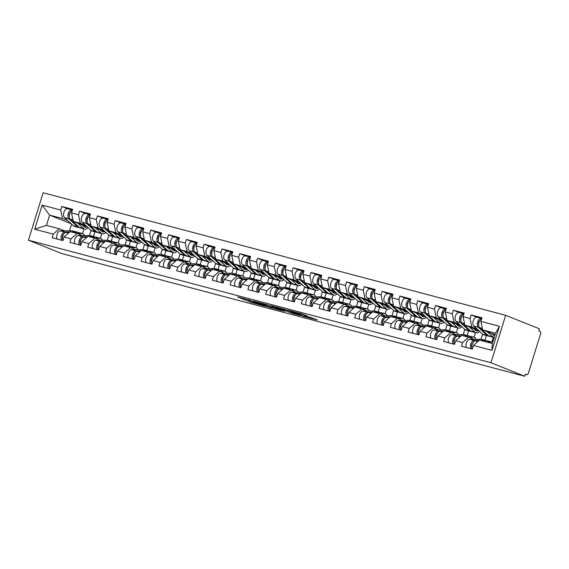 <?xml version="1.0" encoding="UTF-8"?>
<svg xmlns="http://www.w3.org/2000/svg" width="569" height="569" viewBox="0 0 569 569"><rect width="100%" height="100%" fill="white"/><g stroke="black" fill="none" stroke-linecap="round" stroke-linejoin="round"><path stroke-width="0.85" d="M251.149 300.517L237.579 296.947L251.47 302.509L265.673 306.342L248.248 300.155L251.149 300.517M307.032 315.98L301.591 313.803L287.786 310.19L303.81 316.478L317.374 319.97L310.774 317.481L304.529 315.866L307.751 317.26L301.115 315.34L291.328 311.35L307.075 315.845M524.71 376.244L62.192 253.696L28.45 240.203L490.969 362.752L524.71 376.244L525.351 374.167L526.61 374.672A2.176 1.266 104.8 0 0 526.695 374.701A2.176 1.266 104.8 0 0 528.43 373.065L540.55 333.925A2.176 1.266 104.8 0 0 540.009 331.378L538.758 330.874L539.398 328.797L505.656 315.304L490.969 362.752M268.653 305.183L252.956 300.965L268.988 307.253L282.786 310.866L268.653 305.183M270.958 305.688L286.065 309.799L300.204 315.482L292.068 313.263L284.543 310.404L280.197 309.294L284.742 311.35L270.958 305.688M481.033 339.266L482.619 334.152M463.237 334.544L464.816 329.437M445.442 329.828L447.021 324.721M427.639 325.112L429.225 320.006M409.844 320.397L411.423 315.29M392.048 315.681L393.627 310.574M374.246 310.966L375.832 305.859M356.45 306.25L358.029 301.143M338.647 301.534L340.234 296.428M320.852 296.819L322.438 291.712M303.057 292.103L304.635 286.996M285.254 287.388L286.84 282.281M267.458 282.672L269.037 277.565M249.663 277.957L251.242 272.85M231.86 273.241L233.446 268.134M214.065 268.525L215.644 263.419M196.269 263.81L197.848 258.696M178.467 259.094L180.053 253.98M160.671 254.379L162.25 249.265M142.869 249.663L144.455 244.549M125.073 244.947L126.652 239.834M107.278 240.232L108.857 235.118M505.656 315.304L43.137 192.756L28.45 240.203M476.872 317.21L471.153 314.92L470.037 318.519L471.829 327.004L477.185 329.145M471.153 314.92L481.993 317.794L480.876 321.385L499.418 326.3L491.965 350.369L473.429 345.454L472.313 349.053L461.473 346.18L462.59 342.581L455.627 340.739L454.517 344.337L443.678 341.464L444.787 337.865L437.831 336.023L436.715 339.622L425.875 336.748L426.992 333.149L420.029 331.307L418.919 334.906L408.08 332.033L409.196 328.434L402.233 326.592L401.124 330.191L390.284 327.317L391.394 323.718L384.438 321.876L383.321 325.475L372.482 322.602L373.598 319.003L366.635 317.161L365.526 320.76L354.686 317.886L355.796 314.287L348.84 312.445L347.723 316.044L336.891 313.17L338 309.572L331.044 307.729L329.928 311.328L319.088 308.455L320.205 304.856L313.242 303.014L312.132 306.606L301.293 303.739L302.402 300.14L295.446 298.298L294.329 301.89L283.497 299.024L284.607 295.425L277.651 293.583L276.534 297.174L265.695 294.308L266.811 290.709L259.848 288.867L258.739 292.459L247.899 289.593L249.009 285.994L242.053 284.151L240.936 287.743L230.096 284.877L231.213 281.278L224.25 279.436L223.14 283.028L212.301 280.161L213.418 276.562L206.455 274.72L205.345 278.312L194.506 275.446L195.615 271.847L188.659 270.005L187.542 273.597L176.703 270.73L177.82 267.131L170.856 265.289L169.747 268.881L158.907 266.015L160.017 262.416L153.061 260.574L151.944 264.165L141.112 261.292L142.222 257.7L135.266 255.858L134.149 259.45L123.309 256.576L124.426 252.985L117.463 251.142L116.353 254.734L105.514 251.861L106.623 248.269L99.667 246.427L98.551 250.019L87.711 247.145L88.828 243.553L81.865 241.711L80.755 245.303L69.916 242.43L71.033 238.838L64.069 236.989L62.96 240.587L52.12 237.714L53.23 234.122L34.695 229.207L42.142 205.139L60.684 210.053L62.476 218.539L67.825 220.68M67.519 208.745L61.793 206.455L60.684 210.053M61.793 206.455L72.633 209.328L71.523 212.927L78.479 214.769L80.272 223.254L85.627 225.395M85.314 213.46L79.596 211.17L78.479 214.769M79.596 211.17L90.428 214.044L89.319 217.643L96.275 219.485L98.067 227.97L103.423 230.111M103.117 218.176L97.391 215.886L96.275 219.485M97.391 215.886L108.231 218.759L107.114 222.358L114.077 224.2L115.87 232.685L121.218 234.826M120.913 222.892L115.187 220.601L114.077 224.2M115.187 220.601L126.026 223.475L124.917 227.074L131.873 228.916L133.665 237.401L139.021 239.549M138.708 227.607L132.99 225.317L131.873 228.916M132.99 225.317L143.829 228.19L142.712 231.789L149.675 233.631L151.461 242.117L156.816 244.265M156.511 232.323L150.785 230.032L149.675 233.631M150.785 230.032L161.624 232.906L160.508 236.505L167.471 238.347L169.263 246.839L174.619 248.98M174.306 237.038L168.58 234.748L167.471 238.347M168.58 234.748L179.42 237.622L178.31 241.22L185.266 243.063L187.059 251.555L192.414 253.696M192.102 241.754L186.383 239.464L185.266 243.063M186.383 239.464L197.223 242.337L196.106 245.936L203.069 247.778L204.861 256.27L210.21 258.411M209.904 246.469L204.179 244.186L203.069 247.778M204.179 244.186L215.018 247.053L213.908 250.652L220.864 252.494L222.657 260.986L228.013 263.127M227.7 251.185L221.981 248.902L220.864 252.494M221.981 248.902L232.813 251.768L231.704 255.367L238.66 257.209L240.452 265.702L245.808 267.843M245.502 255.901L239.777 253.618L238.66 257.209M239.777 253.618L250.616 256.484L249.499 260.083L256.463 261.925L258.255 270.417L263.603 272.558M263.298 260.616L257.572 258.333L256.463 261.925M257.572 258.333L268.412 261.199L267.302 264.798L274.258 266.641L276.05 275.133L281.406 277.274M281.093 265.332L275.375 263.049L274.258 266.641M275.375 263.049L286.214 265.915L285.097 269.514L292.053 271.356L293.846 279.848L299.202 281.989M298.896 270.047L293.17 267.764L292.053 271.356M293.17 267.764L304.01 270.631L302.893 274.23L309.856 276.072L311.648 284.564L316.997 286.705M316.691 274.763L310.966 272.48L309.856 276.072M310.966 272.48L321.805 275.346L320.696 278.945L327.652 280.787L329.444 289.28L334.8 291.42M334.487 279.479L328.768 277.195L327.652 280.787M328.768 277.195L339.608 280.062L338.491 283.661L345.454 285.503L347.239 293.995L352.595 296.136M352.289 284.201L346.564 281.911L345.454 285.503M346.564 281.911L357.403 284.777L356.286 288.376L363.25 290.218L365.042 298.711L370.398 300.852M370.085 288.917L364.359 286.627L363.25 290.218M364.359 286.627L375.199 289.5L374.089 293.092L381.045 294.934L382.837 303.426L388.193 305.567M387.88 293.632L382.162 291.342L381.045 294.934M382.162 291.342L393.001 294.216L391.885 297.807L398.848 299.65L400.64 308.142L405.989 310.283M405.683 298.348L399.957 296.058L398.848 299.65M399.957 296.058L410.797 298.931L409.687 302.523L416.643 304.365L418.435 312.858L423.791 314.998M423.478 303.064L417.76 300.773L416.643 304.365M417.76 300.773L428.592 303.647L427.483 307.239L434.439 309.081L436.231 317.573L441.587 319.714M441.281 307.779L435.555 305.489L434.439 309.081M435.555 305.489L446.395 308.362L445.278 311.954L452.241 313.796L454.034 322.289L459.382 324.43M459.076 312.495L453.351 310.205L452.241 313.796M453.351 310.205L464.19 313.078L463.081 316.67L470.037 318.519M473.813 339.302L468.664 337.239L462.59 342.581M455.627 340.739L461.701 335.397L468.664 337.239M471.829 327.004L464.873 325.162L478.984 330.802M486.538 341.976L491.267 341.955A7.255 4.218 -75.2 0 1 491.922 342.033L493.366 337.367M484.966 340.191L486.41 335.525M463.081 316.67L464.873 325.162M456.011 334.586L450.861 332.524L444.787 337.865M437.831 336.023L443.905 330.681L450.861 332.524M454.034 322.289L447.07 320.447L461.189 326.087M468.714 337.261L473.465 337.239A7.255 4.218 -75.2 0 1 474.119 337.317L475.57 332.652M467.163 335.475L468.607 330.809M445.278 311.954L447.07 320.447M438.215 329.871L433.066 327.808L426.992 333.149M420.029 331.307L426.103 325.966L433.066 327.808M436.231 317.573L429.275 315.731L443.386 321.371M450.918 332.545L455.669 332.524A7.255 4.218 -75.2 0 1 456.324 332.602L457.775 327.936M449.368 330.76L450.812 326.094M427.483 307.239L429.275 315.731M420.42 325.155L415.263 323.092L409.196 328.434M402.233 326.592L408.307 321.25L415.263 323.092M418.435 312.858L411.472 311.015L425.591 316.656M433.116 327.829L437.874 327.808A7.255 4.218 -75.2 0 1 438.528 327.886L439.972 323.22M431.565 326.044L433.016 321.378M409.687 302.523L411.472 311.015M402.617 320.439L397.468 318.377L391.394 323.718M384.438 321.876L390.512 316.535L397.468 318.377M400.64 308.142L393.677 306.3L407.795 311.94M415.32 323.114L420.071 323.092A7.255 4.218 -75.2 0 1 420.726 323.171L422.177 318.505M413.77 321.329L415.214 316.663M391.885 297.807L393.677 306.3M384.822 315.724L379.672 313.661L373.598 319.003M366.635 317.161L372.709 311.819L379.672 313.661M382.837 303.426L375.881 301.584L389.993 307.224M397.525 318.398L402.276 318.377A7.255 4.218 -75.2 0 1 402.93 318.455L404.374 313.789M395.974 316.613L397.418 311.947M374.089 293.092L375.881 301.584M367.026 311.008L361.87 308.946L355.796 314.287M348.84 312.445L354.914 307.104L361.87 308.946M365.042 298.711L358.079 296.869L372.197 302.509M379.722 313.683L384.473 313.661A7.255 4.218 -75.2 0 1 385.135 313.739L386.579 309.074M378.172 311.897L379.623 307.232M356.286 288.376L358.079 296.869M349.224 306.293L344.074 304.23L338 309.572M331.044 307.729L337.111 302.388L344.074 304.23M347.239 293.995L340.283 292.153L354.395 297.793M361.927 308.967L366.678 308.946A7.255 4.218 -75.2 0 1 367.332 309.024L368.783 304.358M360.376 307.182L361.82 302.516M338.491 283.661L340.283 292.153M331.428 301.57L326.279 299.514L320.205 304.856M313.242 303.014L319.316 297.672L326.279 299.514M329.444 289.28L322.488 287.437L336.599 293.078M344.131 304.251L348.882 304.23A7.255 4.218 -75.2 0 1 349.537 304.308L350.981 299.643M342.581 302.466L344.025 297.8M320.696 278.945L322.488 287.437M313.626 296.854L308.476 294.799L302.402 300.14M295.446 298.298L301.52 292.957L308.476 294.799M311.648 284.564L304.685 282.715L318.804 288.362M326.329 299.536L331.08 299.507A7.255 4.218 -75.2 0 1 331.734 299.593L333.185 294.927M324.778 297.751L326.222 293.085M302.893 274.23L304.685 282.715M295.83 292.139L290.681 290.083L284.607 295.425M277.651 293.583L283.718 288.241L290.681 290.083M293.846 279.848L286.89 277.999L301.001 283.647M308.533 294.82L313.284 294.792A7.255 4.218 -75.2 0 1 313.939 294.877L315.39 290.211M306.983 293.035L308.426 288.369M285.097 269.514L286.89 277.999M278.035 287.423L272.885 285.368L266.811 290.709M259.848 288.867L265.922 283.526L272.885 285.368M276.05 275.133L269.087 273.284L283.206 278.931M290.731 290.105L295.489 290.076A7.255 4.218 -75.2 0 1 296.143 290.162L297.587 285.496M289.187 288.319L290.631 283.654M267.302 264.798L269.087 273.284M260.232 282.708L255.083 280.652L249.009 285.994M242.053 284.151L248.127 278.803L255.083 280.652M258.255 270.417L251.292 268.568L265.41 274.215M272.935 285.389L277.686 285.361A7.255 4.218 -75.2 0 1 278.341 285.446L279.792 280.78M271.385 283.604L272.828 278.938M249.499 260.083L251.292 268.568M242.437 277.992L237.287 275.937L231.213 281.278M224.25 279.436L230.324 274.087L237.287 275.937M240.452 265.702L233.496 263.852L247.607 269.5M255.14 280.673L259.891 280.645A7.255 4.218 -75.2 0 1 260.545 280.73L261.989 276.065M253.589 278.888L255.033 274.222M231.704 255.367L233.496 263.852M224.641 273.276L219.485 271.221L213.418 276.562M206.455 274.72L212.529 269.372L219.485 271.221M222.657 260.986L215.694 259.137L229.812 264.784M237.337 275.958L242.088 275.929A7.255 4.218 -75.2 0 1 242.75 276.015L244.193 271.349M235.786 274.173L237.237 269.5M213.908 250.652L215.694 259.137M206.839 268.561L201.689 266.505L195.615 271.847M188.659 270.005L194.733 264.656L201.689 266.505M204.861 256.27L197.898 254.421L212.017 260.069M224.954 271.299L226.398 266.633M217.991 269.457L219.435 264.784M196.106 245.936L197.898 254.421M189.043 263.845L183.894 261.79L177.82 267.131M170.856 265.289L176.931 259.941L183.894 261.79M187.059 251.555L180.103 249.706L194.214 255.353M201.746 266.527L206.497 266.498A7.255 4.218 -75.2 0 1 207.152 266.584L208.595 261.918M200.196 264.741L201.639 260.069M178.31 241.22L180.103 249.706M171.248 259.13L166.091 257.074L160.017 262.416M153.061 260.574L159.135 255.225L166.091 257.074M169.263 246.839L162.3 244.99L176.418 250.637M189.356 261.868L190.8 257.202M182.393 260.026L183.844 255.353M160.508 236.505L162.3 244.99M153.445 254.414L148.296 252.359L142.222 257.7M135.266 255.858L141.332 250.509L148.296 252.359M151.461 242.117L144.505 240.274L158.616 245.922M166.148 257.096L170.899 257.067A7.255 4.218 -75.2 0 1 171.554 257.152L173.004 252.487M164.597 255.31L166.041 250.637M142.712 231.789L144.505 240.274M135.65 249.699L130.5 247.643L124.426 252.985M117.463 251.142L123.537 245.794L130.5 247.643M133.665 237.401L126.709 235.559L140.82 241.206M148.353 252.38L153.104 252.352A7.255 4.218 -75.2 0 1 153.758 252.437L155.202 247.771M146.802 250.595L148.246 245.922M124.917 227.074L126.709 235.559M117.847 244.983L112.698 242.927L106.623 248.269M99.667 246.427L105.742 241.078L112.698 242.927M115.87 232.685L108.907 230.843L123.025 236.491M130.55 247.664L135.301 247.636A7.255 4.218 -75.2 0 1 135.955 247.721L137.406 243.055M128.999 245.879L130.443 241.206M107.114 222.358L108.907 230.843M100.052 240.267L94.902 238.212L88.828 243.553M81.865 241.711L87.939 236.363L94.902 238.212M98.067 227.97L91.111 226.128L105.222 231.775M112.754 242.949L117.506 242.92A7.255 4.218 -75.2 0 1 118.16 243.006L119.611 238.34M111.204 241.164L112.648 236.491M89.319 217.643L91.111 226.128M82.256 235.552L77.1 233.489L71.033 238.838M64.069 236.989L70.143 231.647L77.1 233.489M80.272 223.254L73.309 221.412L87.427 227.059M94.952 238.233L99.71 238.205A7.255 4.218 -75.2 0 1 100.364 238.29L101.808 233.624M93.408 236.448L94.852 231.775M71.523 212.927L73.309 221.412M89.475 235.516L91.061 230.402M64.453 230.836L59.304 228.774L53.23 234.122M62.476 218.539L49.638 215.139L46.473 225.374L59.304 228.774M71.146 223.745L49.638 215.139L42.142 205.139M77.156 233.518L81.908 233.489A7.255 4.218 -75.2 0 1 82.562 233.575L84.013 228.902M71.594 224.15L69.532 230.808M46.473 225.374L34.695 229.207M473.429 345.454L479.496 340.113L492.334 343.512L495.499 333.278L482.668 329.878L495.023 334.821M492.334 343.512L491.965 350.369M480.876 321.385L482.668 329.878M499.418 326.3L495.499 333.278M255.858 301.833L267.814 306.719L272.643 307.936L255.901 301.698M280.581 308.668L273.952 306.748L283.462 309.97L280.581 308.668L280.709 308.27M86.908 226.853A5.363 3.115 -75.2 0 1 85.073 227.237A5.363 3.115 -75.2 0 1 84.859 227.166A5.363 3.115 -75.2 0 1 84.248 226.775L82.356 225.025M77.804 223.212L83.472 228.432A7.255 4.218 104.8 0 0 84.304 228.966A7.255 4.218 104.8 0 0 84.589 229.058A7.255 4.218 104.8 0 0 88.103 227.678M72.306 210.395A4.787 2.781 104.8 0 0 69.475 214.463A4.787 2.781 104.8 0 0 70.264 219.15L79.084 227.273A7.255 4.218 104.8 0 0 79.909 227.799A7.255 4.218 104.8 0 0 80.193 227.892L84.589 229.058M72.405 210.061L72.27 210.004A4.787 2.781 104.8 0 0 72.085 209.947A4.787 2.781 104.8 0 0 68.38 213.183A4.787 2.781 104.8 0 0 68.899 218.788L77.711 226.91A7.255 4.218 104.8 0 0 78.543 227.436A7.255 4.218 104.8 0 0 78.828 227.529A7.255 4.218 104.8 0 0 79.539 227.614M67.882 208.844A4.787 2.781 104.8 0 0 67.69 208.78A4.787 2.781 104.8 0 0 63.991 212.017A4.787 2.781 104.8 0 0 64.503 217.621L73.323 225.744A7.255 4.218 104.8 0 0 74.148 226.27A7.255 4.218 104.8 0 0 74.432 226.37L78.828 227.529M69.283 216.54A2.902 1.686 -75.2 0 1 70.464 212.081M71.424 231.988L76.146 231.96A7.255 4.218 -75.2 0 1 76.801 232.045A7.255 4.218 -75.2 0 1 77.085 232.138A7.255 4.218 -75.2 0 1 77.462 232.33M82.477 235.552A5.363 3.115 104.8 0 0 82.292 235.466A5.363 3.115 104.8 0 0 82.078 235.395A5.363 3.115 104.8 0 0 81.716 235.338M72.789 232.351L77.519 232.323A7.255 4.218 -75.2 0 1 78.173 232.408L82.562 233.575A7.255 4.218 -75.2 0 1 82.846 233.667A7.255 4.218 -75.2 0 1 84.603 235.538M62.889 240.573A4.787 2.781 -75.2 0 1 62.995 235.417A4.787 2.781 -75.2 0 1 66.168 232.387L69.326 232.365M61.523 240.21A4.787 2.781 -75.2 0 1 61.63 235.054A4.787 2.781 -75.2 0 1 64.802 232.024L69.745 231.996M57.128 239.044A4.787 2.781 -75.2 0 1 57.234 233.887A4.787 2.781 -75.2 0 1 60.406 230.858L71.758 230.801A7.255 4.218 -75.2 0 1 72.412 230.879L76.801 232.045M63.614 234.208A2.902 1.686 104.8 0 0 62.426 238.674M104.703 231.569A5.363 3.115 -75.2 0 1 102.868 231.953A5.363 3.115 -75.2 0 1 102.655 231.882A5.363 3.115 -75.2 0 1 102.043 231.491L100.151 229.748M95.599 227.927L101.275 233.148A7.255 4.218 104.8 0 0 102.1 233.681A7.255 4.218 104.8 0 0 102.384 233.774A7.255 4.218 104.8 0 0 105.898 232.394M90.101 215.11A4.787 2.781 104.8 0 0 87.277 219.179A4.787 2.781 104.8 0 0 88.067 223.866L96.879 231.988A7.255 4.218 104.8 0 0 97.712 232.515A7.255 4.218 104.8 0 0 97.989 232.607L102.384 233.774M90.208 214.776L90.066 214.719A4.787 2.781 104.8 0 0 89.881 214.662A4.787 2.781 104.8 0 0 86.182 217.899A4.787 2.781 104.8 0 0 86.694 223.503L95.514 231.626A7.255 4.218 104.8 0 0 96.339 232.152A7.255 4.218 104.8 0 0 96.623 232.244A7.255 4.218 104.8 0 0 97.335 232.33M85.677 213.56A4.787 2.781 104.8 0 0 85.492 213.496A4.787 2.781 104.8 0 0 81.787 216.732A4.787 2.781 104.8 0 0 82.306 222.337L91.118 230.459A7.255 4.218 104.8 0 0 91.95 230.986A7.255 4.218 104.8 0 0 92.228 231.085L96.623 232.244M87.078 221.256A2.902 1.686 -75.2 0 1 88.259 216.796M122.506 236.284A5.363 3.115 -75.2 0 1 120.664 236.668A5.363 3.115 -75.2 0 1 120.457 236.597A5.363 3.115 -75.2 0 1 119.846 236.206L117.947 234.464M113.402 232.643L119.07 237.863A7.255 4.218 104.8 0 0 119.903 238.397A7.255 4.218 104.8 0 0 120.18 238.489A7.255 4.218 104.8 0 0 123.693 237.109M107.897 219.833A4.787 2.781 104.8 0 0 105.073 223.894A4.787 2.781 104.8 0 0 105.862 228.582L114.675 236.704A7.255 4.218 104.8 0 0 115.507 237.23A7.255 4.218 104.8 0 0 115.792 237.323L120.18 238.489M108.003 219.492L107.868 219.442A4.787 2.781 104.8 0 0 107.683 219.378A4.787 2.781 104.8 0 0 103.978 222.614A4.787 2.781 104.8 0 0 104.497 228.219L113.309 236.341A7.255 4.218 104.8 0 0 114.134 236.868A7.255 4.218 104.8 0 0 114.419 236.96A7.255 4.218 104.8 0 0 115.13 237.045M103.473 218.276A4.787 2.781 104.8 0 0 103.288 218.212A4.787 2.781 104.8 0 0 99.582 221.448A4.787 2.781 104.8 0 0 100.101 227.052L108.914 235.175A7.255 4.218 104.8 0 0 109.746 235.708A7.255 4.218 104.8 0 0 110.03 235.801L114.419 236.96M104.874 225.971A2.902 1.686 -75.2 0 1 106.062 221.512M140.301 241A5.363 3.115 -75.2 0 1 138.466 241.384A5.363 3.115 -75.2 0 1 138.253 241.313A5.363 3.115 -75.2 0 1 137.641 240.922L135.749 239.179M131.197 237.358L136.866 242.579A7.255 4.218 104.8 0 0 137.698 243.112A7.255 4.218 104.8 0 0 137.983 243.205A7.255 4.218 104.8 0 0 141.496 241.825M125.699 224.549A4.787 2.781 104.8 0 0 122.876 228.61A4.787 2.781 104.8 0 0 123.658 233.297L132.477 241.42A7.255 4.218 104.8 0 0 133.302 241.946A7.255 4.218 104.8 0 0 133.587 242.038L137.983 243.205M125.799 224.207L125.664 224.158A4.787 2.781 104.8 0 0 125.479 224.094A4.787 2.781 104.8 0 0 121.773 227.33A4.787 2.781 104.8 0 0 122.292 232.934L131.105 241.057A7.255 4.218 104.8 0 0 131.937 241.583A7.255 4.218 104.8 0 0 132.221 241.676A7.255 4.218 104.8 0 0 132.933 241.761M121.275 222.991A4.787 2.781 104.8 0 0 121.083 222.927A4.787 2.781 104.8 0 0 117.385 226.163A4.787 2.781 104.8 0 0 117.897 231.768L126.716 239.89A7.255 4.218 104.8 0 0 127.541 240.424A7.255 4.218 104.8 0 0 127.826 240.516L132.221 241.676M122.676 230.687A2.902 1.686 -75.2 0 1 123.857 226.227M158.097 245.716A5.363 3.115 -75.2 0 1 156.262 246.1A5.363 3.115 -75.2 0 1 156.055 246.028A5.363 3.115 -75.2 0 1 155.437 245.637L153.545 243.895M149 242.074L154.668 247.295A7.255 4.218 104.8 0 0 155.493 247.828A7.255 4.218 104.8 0 0 155.778 247.92A7.255 4.218 104.8 0 0 159.292 246.541M143.495 229.264A4.787 2.781 104.8 0 0 140.671 233.326A4.787 2.781 104.8 0 0 141.461 238.013L150.273 246.135A7.255 4.218 104.8 0 0 151.105 246.662A7.255 4.218 104.8 0 0 151.39 246.754L155.778 247.92M143.601 228.923L143.466 228.873A4.787 2.781 104.8 0 0 143.274 228.809A4.787 2.781 104.8 0 0 139.576 232.045A4.787 2.781 104.8 0 0 140.088 237.65L148.907 245.772A7.255 4.218 104.8 0 0 149.732 246.299A7.255 4.218 104.8 0 0 150.017 246.391A7.255 4.218 104.8 0 0 150.728 246.477M139.071 227.707A4.787 2.781 104.8 0 0 138.886 227.643A4.787 2.781 104.8 0 0 135.18 230.879A4.787 2.781 104.8 0 0 135.699 236.484L144.512 244.606A7.255 4.218 104.8 0 0 145.344 245.139A7.255 4.218 104.8 0 0 145.621 245.232L150.017 246.391M140.472 235.402A2.902 1.686 -75.2 0 1 141.653 230.943M175.899 250.431A5.363 3.115 -75.2 0 1 174.057 250.815A5.363 3.115 -75.2 0 1 173.851 250.744A5.363 3.115 -75.2 0 1 173.239 250.353L171.34 248.61M166.795 246.79L172.464 252.01A7.255 4.218 104.8 0 0 173.296 252.544A7.255 4.218 104.8 0 0 173.573 252.636A7.255 4.218 104.8 0 0 177.087 251.256M161.29 233.98A4.787 2.781 104.8 0 0 158.467 238.041A4.787 2.781 104.8 0 0 159.256 242.728L168.075 250.851A7.255 4.218 104.8 0 0 168.901 251.377A7.255 4.218 104.8 0 0 169.185 251.47L173.573 252.636M161.397 233.639L161.262 233.589A4.787 2.781 104.8 0 0 161.077 233.525A4.787 2.781 104.8 0 0 157.371 236.761A4.787 2.781 104.8 0 0 157.89 242.366L166.703 250.488A7.255 4.218 104.8 0 0 167.535 251.014A7.255 4.218 104.8 0 0 167.812 251.107A7.255 4.218 104.8 0 0 168.524 251.192M156.866 232.422A4.787 2.781 104.8 0 0 156.681 232.358A4.787 2.781 104.8 0 0 152.976 235.594A4.787 2.781 104.8 0 0 153.495 241.199L162.307 249.322A7.255 4.218 104.8 0 0 163.139 249.855A7.255 4.218 104.8 0 0 163.424 249.947L167.812 251.107M158.274 240.125A2.902 1.686 -75.2 0 1 159.455 235.658M89.219 236.704L93.942 236.676A7.255 4.218 -75.2 0 1 94.603 236.761A7.255 4.218 -75.2 0 1 94.881 236.853A7.255 4.218 -75.2 0 1 95.258 237.045M100.272 240.267A5.363 3.115 104.8 0 0 100.087 240.182A5.363 3.115 104.8 0 0 99.881 240.111A5.363 3.115 104.8 0 0 99.511 240.054M90.592 237.067L95.315 237.045A7.255 4.218 -75.2 0 1 95.969 237.124L100.364 238.29A7.255 4.218 -75.2 0 1 100.642 238.383A7.255 4.218 -75.2 0 1 102.399 240.253M80.691 245.289A4.787 2.781 -75.2 0 1 80.798 240.132A4.787 2.781 -75.2 0 1 83.97 237.102L87.121 237.081M79.319 244.926A4.787 2.781 -75.2 0 1 79.425 239.769A4.787 2.781 -75.2 0 1 82.597 236.74L87.548 236.711M74.93 243.76A4.787 2.781 -75.2 0 1 75.037 238.603A4.787 2.781 -75.2 0 1 78.209 235.573L89.553 235.516A7.255 4.218 -75.2 0 1 90.208 235.594L94.603 236.761M81.41 238.923A2.902 1.686 104.8 0 0 80.229 243.39M107.022 241.42L111.744 241.398A7.255 4.218 -75.2 0 1 112.399 241.476A7.255 4.218 -75.2 0 1 112.683 241.569A7.255 4.218 -75.2 0 1 113.053 241.761M118.075 244.983A5.363 3.115 104.8 0 0 117.89 244.898A5.363 3.115 104.8 0 0 117.676 244.826A5.363 3.115 104.8 0 0 117.314 244.77M108.387 241.782L113.11 241.761A7.255 4.218 -75.2 0 1 113.764 241.839L118.16 243.006A7.255 4.218 -75.2 0 1 118.444 243.098A7.255 4.218 -75.2 0 1 120.194 244.969M98.487 250.004A4.787 2.781 -75.2 0 1 98.593 244.848A4.787 2.781 -75.2 0 1 101.766 241.818L104.924 241.797M97.121 249.642A4.787 2.781 -75.2 0 1 97.228 244.485A4.787 2.781 -75.2 0 1 100.4 241.455L105.343 241.427M92.726 248.475A4.787 2.781 -75.2 0 1 92.832 243.319A4.787 2.781 -75.2 0 1 96.005 240.289L107.349 240.232A7.255 4.218 -75.2 0 1 108.003 240.317L112.399 241.476M99.212 243.639A2.902 1.686 104.8 0 0 98.024 248.105M124.817 246.135L129.54 246.114A7.255 4.218 -75.2 0 1 130.194 246.192A7.255 4.218 -75.2 0 1 130.479 246.285A7.255 4.218 -75.2 0 1 130.856 246.477M135.87 249.699A5.363 3.115 104.8 0 0 135.685 249.613A5.363 3.115 104.8 0 0 135.472 249.542A5.363 3.115 104.8 0 0 135.109 249.485M126.183 246.498L130.913 246.477A7.255 4.218 -75.2 0 1 131.567 246.555L135.955 247.721A7.255 4.218 -75.2 0 1 136.24 247.814A7.255 4.218 -75.2 0 1 137.997 249.691M116.282 254.72A4.787 2.781 -75.2 0 1 116.396 249.563A4.787 2.781 -75.2 0 1 119.561 246.533L122.719 246.512M114.917 254.357A4.787 2.781 -75.2 0 1 115.023 249.201A4.787 2.781 -75.2 0 1 118.196 246.171L123.146 246.142M110.521 253.191A4.787 2.781 -75.2 0 1 110.628 248.034A4.787 2.781 -75.2 0 1 113.8 245.004L125.152 244.947A7.255 4.218 -75.2 0 1 125.806 245.033L130.194 246.192M117.008 248.354A2.902 1.686 104.8 0 0 115.827 252.821M142.613 250.851L147.343 250.829A7.255 4.218 -75.2 0 1 147.997 250.908A7.255 4.218 -75.2 0 1 148.281 251A7.255 4.218 -75.2 0 1 148.651 251.192M153.673 254.414A5.363 3.115 104.8 0 0 153.481 254.329A5.363 3.115 104.8 0 0 153.274 254.258A5.363 3.115 104.8 0 0 152.905 254.201M143.985 251.214L148.708 251.192A7.255 4.218 -75.2 0 1 149.363 251.27L153.758 252.437A7.255 4.218 -75.2 0 1 154.043 252.529A7.255 4.218 -75.2 0 1 155.792 254.407M134.085 259.436A4.787 2.781 -75.2 0 1 134.192 254.279A4.787 2.781 -75.2 0 1 137.364 251.249L140.515 251.228M132.712 259.073A4.787 2.781 -75.2 0 1 132.819 253.916A4.787 2.781 -75.2 0 1 135.991 250.886L140.941 250.858M128.324 257.906A4.787 2.781 -75.2 0 1 128.43 252.75A4.787 2.781 -75.2 0 1 131.603 249.72L142.947 249.663A7.255 4.218 -75.2 0 1 143.601 249.748L147.997 250.908M134.803 253.07A2.902 1.686 104.8 0 0 133.623 257.537M160.415 255.566L165.138 255.545A7.255 4.218 -75.2 0 1 165.792 255.623A7.255 4.218 -75.2 0 1 166.077 255.716A7.255 4.218 -75.2 0 1 166.447 255.908M171.468 259.13A5.363 3.115 104.8 0 0 171.283 259.044A5.363 3.115 104.8 0 0 171.07 258.973A5.363 3.115 104.8 0 0 170.707 258.916M161.781 255.929L166.504 255.908A7.255 4.218 -75.2 0 1 167.165 255.986L171.554 257.152A7.255 4.218 -75.2 0 1 171.838 257.245A7.255 4.218 -75.2 0 1 173.595 259.123M151.88 264.151A4.787 2.781 -75.2 0 1 151.987 258.995A4.787 2.781 -75.2 0 1 155.159 255.965L158.317 255.943M150.515 263.788A4.787 2.781 -75.2 0 1 150.621 258.632A4.787 2.781 -75.2 0 1 153.794 255.602L158.737 255.573M146.119 262.622A4.787 2.781 -75.2 0 1 146.226 257.465A4.787 2.781 -75.2 0 1 149.398 254.435L160.743 254.379A7.255 4.218 -75.2 0 1 161.397 254.464L165.792 255.623M152.606 257.785A2.902 1.686 104.8 0 0 151.418 262.252M193.695 255.147A5.363 3.115 -75.2 0 1 191.86 255.531A5.363 3.115 -75.2 0 1 191.646 255.46A5.363 3.115 -75.2 0 1 191.035 255.068L189.143 253.326M184.591 251.505L190.259 256.726A7.255 4.218 104.8 0 0 191.092 257.259A7.255 4.218 104.8 0 0 191.376 257.352A7.255 4.218 104.8 0 0 194.89 255.972M179.093 238.696A4.787 2.781 104.8 0 0 176.269 242.757A4.787 2.781 104.8 0 0 177.059 247.444L185.871 255.566A7.255 4.218 104.8 0 0 186.696 256.093A7.255 4.218 104.8 0 0 186.981 256.185L191.376 257.352M179.192 238.354L179.057 238.304A4.787 2.781 104.8 0 0 178.872 238.24A4.787 2.781 104.8 0 0 175.167 241.476A4.787 2.781 104.8 0 0 175.686 247.081L184.498 255.204A7.255 4.218 104.8 0 0 185.33 255.73A7.255 4.218 104.8 0 0 185.615 255.822A7.255 4.218 104.8 0 0 186.326 255.908M174.669 237.138A4.787 2.781 104.8 0 0 174.477 237.074A4.787 2.781 104.8 0 0 170.778 240.31A4.787 2.781 104.8 0 0 171.29 245.915L180.11 254.037A7.255 4.218 104.8 0 0 180.935 254.571A7.255 4.218 104.8 0 0 181.219 254.663L185.615 255.822M176.07 244.841A2.902 1.686 -75.2 0 1 177.251 240.374M178.211 260.282L182.934 260.261A7.255 4.218 -75.2 0 1 183.588 260.339A7.255 4.218 -75.2 0 1 183.872 260.431A7.255 4.218 -75.2 0 1 184.249 260.623M189.264 263.845A5.363 3.115 104.8 0 0 189.079 263.76A5.363 3.115 104.8 0 0 188.872 263.689A5.363 3.115 104.8 0 0 188.503 263.632M183.943 261.811L188.695 261.783A7.255 4.218 -75.2 0 1 189.349 261.868A7.255 4.218 -75.2 0 1 189.633 261.96A7.255 4.218 -75.2 0 1 191.39 263.838M169.676 268.867A4.787 2.781 -75.2 0 1 169.79 263.71A4.787 2.781 -75.2 0 1 172.962 260.68L176.113 260.666M179.584 260.645L184.306 260.623A7.255 4.218 -75.2 0 1 184.961 260.702L189.349 261.868M168.31 268.504A4.787 2.781 -75.2 0 1 168.417 263.347A4.787 2.781 -75.2 0 1 171.589 260.317L176.539 260.289M163.915 267.338A4.787 2.781 -75.2 0 1 164.028 262.181A4.787 2.781 -75.2 0 1 167.194 259.151L178.545 259.094A7.255 4.218 -75.2 0 1 179.199 259.18L183.588 260.339M170.401 262.501A2.902 1.686 104.8 0 0 169.221 266.968M211.497 259.862A5.363 3.115 -75.2 0 1 209.655 260.246A5.363 3.115 -75.2 0 1 209.449 260.175A5.363 3.115 -75.2 0 1 208.83 259.784L206.938 258.042M202.393 256.221L208.062 261.441A7.255 4.218 104.8 0 0 208.887 261.975A7.255 4.218 104.8 0 0 209.172 262.067A7.255 4.218 104.8 0 0 212.685 260.687M196.888 243.411A4.787 2.781 104.8 0 0 194.065 247.472A4.787 2.781 104.8 0 0 194.854 252.159L203.666 260.282A7.255 4.218 104.8 0 0 204.499 260.808A7.255 4.218 104.8 0 0 204.783 260.901L209.172 262.067M196.995 243.07L196.86 243.02A4.787 2.781 104.8 0 0 196.668 242.956A4.787 2.781 104.8 0 0 192.969 246.192A4.787 2.781 104.8 0 0 193.481 251.797L202.301 259.919A7.255 4.218 104.8 0 0 203.126 260.446A7.255 4.218 104.8 0 0 203.41 260.538A7.255 4.218 104.8 0 0 204.122 260.623M192.464 241.853A4.787 2.781 104.8 0 0 192.279 241.789A4.787 2.781 104.8 0 0 188.574 245.026A4.787 2.781 104.8 0 0 189.093 250.63L197.905 258.753A7.255 4.218 104.8 0 0 198.737 259.286A7.255 4.218 104.8 0 0 199.022 259.379L203.41 260.538M193.865 249.556A2.902 1.686 -75.2 0 1 195.053 245.09M196.006 264.998L200.736 264.976A7.255 4.218 -75.2 0 1 201.39 265.054A7.255 4.218 -75.2 0 1 201.675 265.147A7.255 4.218 -75.2 0 1 202.045 265.339M207.066 268.561A5.363 3.115 104.8 0 0 206.874 268.476A5.363 3.115 104.8 0 0 206.668 268.404A5.363 3.115 104.8 0 0 206.298 268.348M197.379 265.36L202.102 265.339A7.255 4.218 -75.2 0 1 202.756 265.417L207.152 266.584A7.255 4.218 -75.2 0 1 207.436 266.676A7.255 4.218 -75.2 0 1 209.186 268.554M187.478 273.582A4.787 2.781 -75.2 0 1 187.585 268.426A4.787 2.781 -75.2 0 1 190.757 265.396L193.915 265.382M186.106 273.22A4.787 2.781 -75.2 0 1 186.219 268.063A4.787 2.781 -75.2 0 1 189.385 265.033L194.335 265.005M181.717 272.053A4.787 2.781 -75.2 0 1 181.824 266.897A4.787 2.781 -75.2 0 1 184.996 263.867L196.341 263.81A7.255 4.218 -75.2 0 1 196.995 263.895L201.39 265.054M188.197 267.217A2.902 1.686 104.8 0 0 187.016 271.683M229.293 264.578A5.363 3.115 -75.2 0 1 227.451 264.962A5.363 3.115 -75.2 0 1 227.244 264.891A5.363 3.115 -75.2 0 1 226.633 264.5L224.741 262.757M220.189 260.936L225.857 266.157A7.255 4.218 104.8 0 0 226.69 266.69A7.255 4.218 104.8 0 0 226.974 266.783A7.255 4.218 104.8 0 0 230.488 265.403M214.684 248.127A4.787 2.781 104.8 0 0 211.86 252.188A4.787 2.781 104.8 0 0 212.65 256.875L221.469 264.998A7.255 4.218 104.8 0 0 222.294 265.524A7.255 4.218 104.8 0 0 222.579 265.623L226.974 266.783M214.79 247.785L214.655 247.735A4.787 2.781 104.8 0 0 214.47 247.671A4.787 2.781 104.8 0 0 210.765 250.908A4.787 2.781 104.8 0 0 211.284 256.512L220.096 264.635A7.255 4.218 104.8 0 0 220.928 265.161A7.255 4.218 104.8 0 0 221.213 265.261A7.255 4.218 104.8 0 0 221.917 265.339M210.26 246.569A4.787 2.781 104.8 0 0 210.075 246.505A4.787 2.781 104.8 0 0 206.369 249.741A4.787 2.781 104.8 0 0 206.888 255.346L215.708 263.468A7.255 4.218 104.8 0 0 216.533 264.002A7.255 4.218 104.8 0 0 216.817 264.094L221.213 265.261M211.668 254.272A2.902 1.686 -75.2 0 1 212.849 249.805M213.809 269.713L218.532 269.692A7.255 4.218 -75.2 0 1 219.186 269.77A7.255 4.218 -75.2 0 1 219.47 269.862A7.255 4.218 -75.2 0 1 219.847 270.055M224.862 273.276A5.363 3.115 104.8 0 0 224.677 273.191A5.363 3.115 104.8 0 0 224.463 273.12A5.363 3.115 104.8 0 0 224.101 273.063M219.542 271.242L224.293 271.214A7.255 4.218 -75.2 0 1 224.947 271.299A7.255 4.218 -75.2 0 1 225.232 271.392A7.255 4.218 -75.2 0 1 226.988 273.269M205.274 278.298A4.787 2.781 -75.2 0 1 205.381 273.141A4.787 2.781 -75.2 0 1 208.553 270.111L211.711 270.097M215.174 270.076L219.904 270.055A7.255 4.218 -75.2 0 1 220.559 270.133L224.947 271.299M203.908 277.935A4.787 2.781 -75.2 0 1 204.015 272.779A4.787 2.781 -75.2 0 1 207.187 269.749L212.13 269.72M199.513 276.769A4.787 2.781 -75.2 0 1 199.619 271.612A4.787 2.781 -75.2 0 1 202.792 268.582L214.136 268.525A7.255 4.218 -75.2 0 1 214.798 268.611L219.186 269.77M205.999 271.932A2.902 1.686 104.8 0 0 204.812 276.399M247.088 269.293A5.363 3.115 -75.2 0 1 245.253 269.678A5.363 3.115 -75.2 0 1 245.04 269.606A5.363 3.115 -75.2 0 1 244.428 269.215L242.536 267.473M237.984 265.652L243.66 270.872A7.255 4.218 104.8 0 0 244.485 271.406A7.255 4.218 104.8 0 0 244.77 271.498A7.255 4.218 104.8 0 0 248.283 270.119M232.486 252.842A4.787 2.781 104.8 0 0 229.663 256.904A4.787 2.781 104.8 0 0 230.452 261.591L239.264 269.713A7.255 4.218 104.8 0 0 240.097 270.239A7.255 4.218 104.8 0 0 240.374 270.339L244.77 271.498M232.593 252.501L232.451 252.451A4.787 2.781 104.8 0 0 232.266 252.387A4.787 2.781 104.8 0 0 228.56 255.623A4.787 2.781 104.8 0 0 229.079 261.228L237.892 269.35A7.255 4.218 104.8 0 0 238.724 269.877A7.255 4.218 104.8 0 0 239.008 269.976A7.255 4.218 104.8 0 0 239.72 270.055M228.062 251.285A4.787 2.781 104.8 0 0 227.877 251.221A4.787 2.781 104.8 0 0 224.172 254.457A4.787 2.781 104.8 0 0 224.691 260.061L233.503 268.184A7.255 4.218 104.8 0 0 234.328 268.717A7.255 4.218 104.8 0 0 234.613 268.81L239.008 269.976M229.463 258.987A2.902 1.686 -75.2 0 1 230.644 254.521M231.604 274.429L236.327 274.407A7.255 4.218 -75.2 0 1 236.989 274.486A7.255 4.218 -75.2 0 1 237.266 274.585A7.255 4.218 -75.2 0 1 237.643 274.77M242.657 277.992A5.363 3.115 104.8 0 0 242.472 277.907A5.363 3.115 104.8 0 0 242.266 277.836A5.363 3.115 104.8 0 0 241.896 277.779M232.977 274.791L237.7 274.77A7.255 4.218 -75.2 0 1 238.354 274.848L242.75 276.015A7.255 4.218 -75.2 0 1 243.027 276.107A7.255 4.218 -75.2 0 1 244.784 277.985M223.076 283.013A4.787 2.781 -75.2 0 1 223.183 277.857A4.787 2.781 -75.2 0 1 226.355 274.827L229.506 274.813M221.704 282.651A4.787 2.781 -75.2 0 1 221.81 277.494A4.787 2.781 -75.2 0 1 224.983 274.464L229.933 274.436M217.315 281.484A4.787 2.781 -75.2 0 1 217.422 276.328A4.787 2.781 -75.2 0 1 220.594 273.298L231.939 273.241A7.255 4.218 -75.2 0 1 232.593 273.326L236.989 274.486M223.795 276.648A2.902 1.686 104.8 0 0 222.614 281.114M264.891 274.009A5.363 3.115 -75.2 0 1 263.049 274.393A5.363 3.115 -75.2 0 1 262.842 274.322A5.363 3.115 -75.2 0 1 262.224 273.931L260.332 272.188M255.787 270.367L261.456 275.588A7.255 4.218 104.8 0 0 262.281 276.121A7.255 4.218 104.8 0 0 262.565 276.214A7.255 4.218 104.8 0 0 266.079 274.834M250.282 257.558A4.787 2.781 104.8 0 0 247.458 261.626A4.787 2.781 104.8 0 0 248.248 266.306L257.06 274.429A7.255 4.218 104.8 0 0 257.892 274.955A7.255 4.218 104.8 0 0 258.177 275.055L262.565 276.214M250.388 257.216L250.253 257.167A4.787 2.781 104.8 0 0 250.061 257.103A4.787 2.781 104.8 0 0 246.363 260.339A4.787 2.781 104.8 0 0 246.882 265.943L255.694 274.066A7.255 4.218 104.8 0 0 256.519 274.592A7.255 4.218 104.8 0 0 256.804 274.692A7.255 4.218 104.8 0 0 257.515 274.77M245.858 256A4.787 2.781 104.8 0 0 245.673 255.936A4.787 2.781 104.8 0 0 241.967 259.172A4.787 2.781 104.8 0 0 242.486 264.777L251.299 272.9A7.255 4.218 104.8 0 0 252.131 273.433A7.255 4.218 104.8 0 0 252.416 273.525L256.804 274.692M247.259 263.703A2.902 1.686 -75.2 0 1 248.447 259.236M249.4 279.144L254.13 279.123A7.255 4.218 -75.2 0 1 254.784 279.201A7.255 4.218 -75.2 0 1 255.068 279.301A7.255 4.218 -75.2 0 1 255.438 279.486M260.46 282.708A5.363 3.115 104.8 0 0 260.275 282.622A5.363 3.115 104.8 0 0 260.061 282.551A5.363 3.115 104.8 0 0 259.699 282.494M250.773 279.507L255.495 279.486A7.255 4.218 -75.2 0 1 256.15 279.564L260.545 280.73A7.255 4.218 -75.2 0 1 260.83 280.823A7.255 4.218 -75.2 0 1 262.579 282.701M240.872 287.729A4.787 2.781 -75.2 0 1 240.979 282.573A4.787 2.781 -75.2 0 1 244.151 279.543L247.309 279.528M239.499 287.366A4.787 2.781 -75.2 0 1 239.613 282.21A4.787 2.781 -75.2 0 1 242.778 279.18L247.728 279.151M235.111 286.2A4.787 2.781 -75.2 0 1 235.217 281.043A4.787 2.781 -75.2 0 1 238.39 278.013L249.734 277.957A7.255 4.218 -75.2 0 1 250.388 278.042L254.784 279.201M241.59 281.363A2.902 1.686 104.8 0 0 240.41 285.83M282.686 278.725A5.363 3.115 -75.2 0 1 280.851 279.109A5.363 3.115 -75.2 0 1 280.638 279.038A5.363 3.115 -75.2 0 1 280.026 278.646L278.134 276.904M273.582 275.083L279.251 280.304A7.255 4.218 104.8 0 0 280.083 280.837A7.255 4.218 104.8 0 0 280.368 280.93A7.255 4.218 104.8 0 0 283.881 279.55M268.084 262.273A4.787 2.781 104.8 0 0 265.254 266.342A4.787 2.781 104.8 0 0 266.043 271.022L274.863 279.144A7.255 4.218 104.8 0 0 275.688 279.671A7.255 4.218 104.8 0 0 275.972 279.77L280.368 280.93M268.184 261.932L268.049 261.882A4.787 2.781 104.8 0 0 267.864 261.818A4.787 2.781 104.8 0 0 264.158 265.054A4.787 2.781 104.8 0 0 264.677 270.659L273.49 278.782A7.255 4.218 104.8 0 0 274.322 279.308A7.255 4.218 104.8 0 0 274.607 279.407A7.255 4.218 104.8 0 0 275.318 279.486M263.66 260.716A4.787 2.781 104.8 0 0 263.468 260.652A4.787 2.781 104.8 0 0 259.77 263.888A4.787 2.781 104.8 0 0 260.282 269.493L269.101 277.615A7.255 4.218 104.8 0 0 269.926 278.149A7.255 4.218 104.8 0 0 270.211 278.241L274.607 279.407M265.062 268.419A2.902 1.686 -75.2 0 1 266.242 263.952M267.202 283.86L271.925 283.839A7.255 4.218 -75.2 0 1 272.579 283.917A7.255 4.218 -75.2 0 1 272.864 284.016A7.255 4.218 -75.2 0 1 273.241 284.201M278.255 287.423A5.363 3.115 104.8 0 0 278.07 287.338A5.363 3.115 104.8 0 0 277.857 287.267A5.363 3.115 104.8 0 0 277.494 287.21M268.568 284.223L273.298 284.201A7.255 4.218 -75.2 0 1 273.952 284.28L278.341 285.446A7.255 4.218 -75.2 0 1 278.625 285.538A7.255 4.218 -75.2 0 1 280.382 287.416M258.667 292.445A4.787 2.781 -75.2 0 1 258.774 287.288A4.787 2.781 -75.2 0 1 261.946 284.258L265.104 284.244M257.302 292.082A4.787 2.781 -75.2 0 1 257.408 286.925A4.787 2.781 -75.2 0 1 260.581 283.895L265.524 283.867M252.906 290.915A4.787 2.781 -75.2 0 1 253.013 285.759A4.787 2.781 -75.2 0 1 256.185 282.729L267.537 282.672A7.255 4.218 -75.2 0 1 268.191 282.757L272.579 283.917M259.393 286.079A2.902 1.686 104.8 0 0 258.212 290.546M300.482 283.44A5.363 3.115 -75.2 0 1 298.647 283.824A5.363 3.115 -75.2 0 1 298.433 283.753A5.363 3.115 -75.2 0 1 297.822 283.362L295.93 281.619M291.378 279.799L297.054 285.019A7.255 4.218 104.8 0 0 297.879 285.553A7.255 4.218 104.8 0 0 298.163 285.645A7.255 4.218 104.8 0 0 301.677 284.265M285.88 266.989A4.787 2.781 104.8 0 0 283.056 271.057A4.787 2.781 104.8 0 0 283.846 275.737L292.658 283.86A7.255 4.218 104.8 0 0 293.49 284.386A7.255 4.218 104.8 0 0 293.768 284.486L298.163 285.645M285.987 266.648L285.851 266.598A4.787 2.781 104.8 0 0 285.659 266.534A4.787 2.781 104.8 0 0 281.961 269.77A4.787 2.781 104.8 0 0 282.473 275.375L291.292 283.497A7.255 4.218 104.8 0 0 292.117 284.023A7.255 4.218 104.8 0 0 292.402 284.123A7.255 4.218 104.8 0 0 293.113 284.201M281.456 265.431A4.787 2.781 104.8 0 0 281.271 265.367A4.787 2.781 104.8 0 0 277.565 268.604A4.787 2.781 104.8 0 0 278.085 274.208L286.897 282.331A7.255 4.218 104.8 0 0 287.729 282.864A7.255 4.218 104.8 0 0 288.006 282.957L292.402 284.123M282.857 273.134A2.902 1.686 -75.2 0 1 284.038 268.668M284.998 288.575L289.728 288.554A7.255 4.218 -75.2 0 1 290.382 288.632A7.255 4.218 -75.2 0 1 290.659 288.732A7.255 4.218 -75.2 0 1 291.036 288.917M296.058 292.139A5.363 3.115 104.8 0 0 295.866 292.053A5.363 3.115 104.8 0 0 295.66 291.982A5.363 3.115 104.8 0 0 295.29 291.925M286.371 288.938L291.093 288.917A7.255 4.218 -75.2 0 1 291.748 288.995L296.143 290.162A7.255 4.218 -75.2 0 1 296.428 290.254A7.255 4.218 -75.2 0 1 298.177 292.132M276.47 297.16A4.787 2.781 -75.2 0 1 276.577 292.004A4.787 2.781 -75.2 0 1 279.749 288.974L282.9 288.96M275.097 296.798A4.787 2.781 -75.2 0 1 275.204 291.641A4.787 2.781 -75.2 0 1 278.376 288.611L283.326 288.583M270.709 295.631A4.787 2.781 -75.2 0 1 270.816 290.474A4.787 2.781 -75.2 0 1 273.988 287.445L285.332 287.388A7.255 4.218 -75.2 0 1 285.987 287.473L290.382 288.632M277.188 290.795A2.902 1.686 104.8 0 0 276.008 295.261M318.284 288.156A5.363 3.115 -75.2 0 1 316.442 288.54A5.363 3.115 -75.2 0 1 316.236 288.469A5.363 3.115 -75.2 0 1 315.624 288.078L313.725 286.335M309.18 284.514L314.849 289.735A7.255 4.218 104.8 0 0 315.681 290.268A7.255 4.218 104.8 0 0 315.959 290.361A7.255 4.218 104.8 0 0 319.472 288.981M303.675 271.705A4.787 2.781 104.8 0 0 300.852 275.773A4.787 2.781 104.8 0 0 301.641 280.453L310.454 288.575A7.255 4.218 104.8 0 0 311.286 289.102A7.255 4.218 104.8 0 0 311.57 289.201L315.959 290.361M303.782 271.363L303.647 271.313A4.787 2.781 104.8 0 0 303.462 271.249A4.787 2.781 104.8 0 0 299.756 274.486A4.787 2.781 104.8 0 0 300.276 280.09L309.088 288.213A7.255 4.218 104.8 0 0 309.92 288.739A7.255 4.218 104.8 0 0 310.197 288.839A7.255 4.218 104.8 0 0 310.909 288.917M299.251 270.147A4.787 2.781 104.8 0 0 299.066 270.083A4.787 2.781 104.8 0 0 295.361 273.319A4.787 2.781 104.8 0 0 295.88 278.924L304.692 287.046A7.255 4.218 104.8 0 0 305.525 287.58A7.255 4.218 104.8 0 0 305.809 287.672L310.197 288.839M300.652 277.85A2.902 1.686 -75.2 0 1 301.84 273.383M302.8 293.291L307.523 293.27A7.255 4.218 -75.2 0 1 308.178 293.348A7.255 4.218 -75.2 0 1 308.462 293.448A7.255 4.218 -75.2 0 1 308.832 293.632M313.853 296.854A5.363 3.115 104.8 0 0 313.668 296.769A5.363 3.115 104.8 0 0 313.455 296.698A5.363 3.115 104.8 0 0 313.092 296.641M304.166 293.654L308.889 293.632A7.255 4.218 -75.2 0 1 309.543 293.711L313.939 294.877A7.255 4.218 -75.2 0 1 314.223 294.97A7.255 4.218 -75.2 0 1 315.98 296.847M294.265 301.876A4.787 2.781 -75.2 0 1 294.372 296.719A4.787 2.781 -75.2 0 1 297.544 293.689L300.702 293.675M292.9 301.513A4.787 2.781 -75.2 0 1 293.007 296.357A4.787 2.781 -75.2 0 1 296.179 293.327L301.122 293.298M288.504 300.347A4.787 2.781 -75.2 0 1 288.611 295.19A4.787 2.781 -75.2 0 1 291.783 292.16L303.128 292.103A7.255 4.218 -75.2 0 1 303.782 292.189L308.178 293.348M294.991 295.51A2.902 1.686 104.8 0 0 293.803 299.977M336.08 292.871A5.363 3.115 -75.2 0 1 334.245 293.255A5.363 3.115 -75.2 0 1 334.031 293.184A5.363 3.115 -75.2 0 1 333.42 292.793L331.528 291.051M326.976 289.23L332.645 294.458A7.255 4.218 104.8 0 0 333.477 294.984A7.255 4.218 104.8 0 0 333.761 295.076A7.255 4.218 104.8 0 0 337.275 293.696M321.478 276.42A4.787 2.781 104.8 0 0 318.654 280.489A4.787 2.781 104.8 0 0 319.437 285.169L328.256 293.291A7.255 4.218 104.8 0 0 329.081 293.817A7.255 4.218 104.8 0 0 329.366 293.917L333.761 295.076M321.577 276.079L321.442 276.029A4.787 2.781 104.8 0 0 321.257 275.965A4.787 2.781 104.8 0 0 317.552 279.201A4.787 2.781 104.8 0 0 318.071 284.806L326.883 292.928A7.255 4.218 104.8 0 0 327.716 293.455A7.255 4.218 104.8 0 0 328 293.554A7.255 4.218 104.8 0 0 328.711 293.632M317.054 274.863A4.787 2.781 104.8 0 0 316.862 274.799A4.787 2.781 104.8 0 0 313.163 278.042A4.787 2.781 104.8 0 0 313.675 283.647L322.495 291.762A7.255 4.218 104.8 0 0 323.32 292.295A7.255 4.218 104.8 0 0 323.605 292.388L328 293.554M318.455 282.565A2.902 1.686 -75.2 0 1 319.636 278.099M320.596 298.007L325.319 297.985A7.255 4.218 -75.2 0 1 325.973 298.064A7.255 4.218 -75.2 0 1 326.257 298.163A7.255 4.218 -75.2 0 1 326.634 298.348M331.649 301.57A5.363 3.115 104.8 0 0 331.464 301.485A5.363 3.115 104.8 0 0 331.258 301.414A5.363 3.115 104.8 0 0 330.888 301.357M321.962 298.369L326.691 298.348A7.255 4.218 -75.2 0 1 327.346 298.426L331.734 299.593A7.255 4.218 -75.2 0 1 332.019 299.685A7.255 4.218 -75.2 0 1 333.775 301.563M312.061 306.591A4.787 2.781 -75.2 0 1 312.175 301.435A4.787 2.781 -75.2 0 1 315.34 298.405L318.498 298.391M310.695 306.229A4.787 2.781 -75.2 0 1 310.802 301.072A4.787 2.781 -75.2 0 1 313.974 298.042L318.925 298.014M306.3 305.062A4.787 2.781 -75.2 0 1 306.414 299.906A4.787 2.781 -75.2 0 1 309.579 296.876L320.93 296.819A7.255 4.218 -75.2 0 1 321.585 296.904L325.973 298.064M312.786 300.233A2.902 1.686 104.8 0 0 311.606 304.692M353.875 297.587A5.363 3.115 -75.2 0 1 352.04 297.971A5.363 3.115 -75.2 0 1 351.834 297.9A5.363 3.115 -75.2 0 1 351.215 297.509L349.323 295.766M344.778 293.945L350.447 299.173A7.255 4.218 104.8 0 0 351.272 299.699A7.255 4.218 104.8 0 0 351.557 299.792A7.255 4.218 104.8 0 0 355.07 298.412M339.273 281.136A4.787 2.781 104.8 0 0 336.45 285.204A4.787 2.781 104.8 0 0 337.239 289.884L346.052 298.007A7.255 4.218 104.8 0 0 346.884 298.533A7.255 4.218 104.8 0 0 347.168 298.633L351.557 299.792M339.38 280.802L339.245 280.745A4.787 2.781 104.8 0 0 339.053 280.681A4.787 2.781 104.8 0 0 335.354 283.917A4.787 2.781 104.8 0 0 335.866 289.521L344.686 297.644A7.255 4.218 104.8 0 0 345.511 298.17A7.255 4.218 104.8 0 0 345.796 298.27A7.255 4.218 104.8 0 0 346.507 298.348M334.849 279.578A4.787 2.781 104.8 0 0 334.664 279.521A4.787 2.781 104.8 0 0 330.959 282.757A4.787 2.781 104.8 0 0 331.478 288.362L340.29 296.477A7.255 4.218 104.8 0 0 341.123 297.011A7.255 4.218 104.8 0 0 341.407 297.103L345.796 298.27M336.251 287.281A2.902 1.686 -75.2 0 1 337.438 282.814M338.391 302.722L343.121 302.701A7.255 4.218 -75.2 0 1 343.776 302.779A7.255 4.218 -75.2 0 1 344.06 302.879A7.255 4.218 -75.2 0 1 344.43 303.064M349.451 306.286A5.363 3.115 104.8 0 0 349.259 306.2A5.363 3.115 104.8 0 0 349.053 306.129A5.363 3.115 104.8 0 0 348.683 306.072M339.764 303.085L344.487 303.064A7.255 4.218 -75.2 0 1 345.141 303.142L349.537 304.308A7.255 4.218 -75.2 0 1 349.821 304.401A7.255 4.218 -75.2 0 1 351.571 306.278M329.864 311.307A4.787 2.781 -75.2 0 1 329.97 306.15A4.787 2.781 -75.2 0 1 333.142 303.121L336.3 303.106M328.491 310.944A4.787 2.781 -75.2 0 1 328.598 305.788A4.787 2.781 -75.2 0 1 331.77 302.758L336.72 302.729M324.102 309.778A4.787 2.781 -75.2 0 1 324.209 304.621A4.787 2.781 -75.2 0 1 327.381 301.591L338.726 301.534A7.255 4.218 -75.2 0 1 339.38 301.62L343.776 302.779M330.582 304.948A2.902 1.686 104.8 0 0 329.401 309.408M371.678 302.303A5.363 3.115 -75.2 0 1 369.836 302.687A5.363 3.115 -75.2 0 1 369.63 302.616A5.363 3.115 -75.2 0 1 369.018 302.224L367.119 300.482M362.574 298.661L368.243 303.889A7.255 4.218 104.8 0 0 369.075 304.415A7.255 4.218 104.8 0 0 369.359 304.507A7.255 4.218 104.8 0 0 372.866 303.128M357.069 285.851A4.787 2.781 104.8 0 0 354.245 289.92A4.787 2.781 104.8 0 0 355.035 294.6L363.854 302.722A7.255 4.218 104.8 0 0 364.679 303.256A7.255 4.218 104.8 0 0 364.964 303.348L369.359 304.507M357.176 285.517L357.04 285.46A4.787 2.781 104.8 0 0 356.855 285.396A4.787 2.781 104.8 0 0 353.15 288.632A4.787 2.781 104.8 0 0 353.669 294.237L362.481 302.359A7.255 4.218 104.8 0 0 363.314 302.893A7.255 4.218 104.8 0 0 363.591 302.985A7.255 4.218 104.8 0 0 364.302 303.064M352.645 284.294A4.787 2.781 104.8 0 0 352.46 284.237A4.787 2.781 104.8 0 0 348.754 287.473A4.787 2.781 104.8 0 0 349.274 293.078L358.086 301.193A7.255 4.218 104.8 0 0 358.918 301.726A7.255 4.218 104.8 0 0 359.203 301.819L363.591 302.985M354.053 291.997A2.902 1.686 -75.2 0 1 355.234 287.53M356.194 307.438L360.917 307.416A7.255 4.218 -75.2 0 1 361.571 307.502A7.255 4.218 -75.2 0 1 361.856 307.594A7.255 4.218 -75.2 0 1 362.225 307.779M367.247 311.001A5.363 3.115 104.8 0 0 367.062 310.916A5.363 3.115 104.8 0 0 366.849 310.845A5.363 3.115 104.8 0 0 366.486 310.788M357.56 307.801L362.282 307.779A7.255 4.218 -75.2 0 1 362.944 307.865L367.332 309.024A7.255 4.218 -75.2 0 1 367.617 309.116A7.255 4.218 -75.2 0 1 369.373 310.994M347.659 316.023A4.787 2.781 -75.2 0 1 347.766 310.866A4.787 2.781 -75.2 0 1 350.938 307.836L354.096 307.822M346.293 315.66A4.787 2.781 -75.2 0 1 346.4 310.503A4.787 2.781 -75.2 0 1 349.572 307.473L354.515 307.452M341.898 314.493A4.787 2.781 -75.2 0 1 342.005 309.337A4.787 2.781 -75.2 0 1 345.177 306.307L356.521 306.25A7.255 4.218 -75.2 0 1 357.183 306.335L361.571 307.502M348.384 309.664A2.902 1.686 104.8 0 0 347.197 314.124M389.473 307.018A5.363 3.115 -75.2 0 1 387.638 307.402A5.363 3.115 -75.2 0 1 387.425 307.331A5.363 3.115 -75.2 0 1 386.813 306.94L384.921 305.197M380.369 303.377L386.038 308.604A7.255 4.218 104.8 0 0 386.87 309.131A7.255 4.218 104.8 0 0 387.155 309.223A7.255 4.218 104.8 0 0 390.668 307.843M374.871 290.567A4.787 2.781 104.8 0 0 372.048 294.635A4.787 2.781 104.8 0 0 372.837 299.315L381.65 307.438A7.255 4.218 104.8 0 0 382.475 307.971A7.255 4.218 104.8 0 0 382.759 308.064L387.155 309.223M374.971 290.233L374.836 290.176A4.787 2.781 104.8 0 0 374.651 290.112A4.787 2.781 104.8 0 0 370.945 293.348A4.787 2.781 104.8 0 0 371.465 298.953L380.277 307.075A7.255 4.218 104.8 0 0 381.109 307.609A7.255 4.218 104.8 0 0 381.394 307.701A7.255 4.218 104.8 0 0 382.105 307.779M370.447 289.009A4.787 2.781 104.8 0 0 370.255 288.952A4.787 2.781 104.8 0 0 366.557 292.189A4.787 2.781 104.8 0 0 367.076 297.793L375.889 305.909A7.255 4.218 104.8 0 0 376.714 306.442A7.255 4.218 104.8 0 0 376.998 306.535L381.394 307.701M371.849 296.712A2.902 1.686 -75.2 0 1 373.029 292.246M373.989 312.153L378.712 312.132A7.255 4.218 -75.2 0 1 379.367 312.217A7.255 4.218 -75.2 0 1 379.651 312.31A7.255 4.218 -75.2 0 1 380.028 312.495M385.042 315.717A5.363 3.115 104.8 0 0 384.857 315.631A5.363 3.115 104.8 0 0 384.651 315.56A5.363 3.115 104.8 0 0 384.281 315.503M375.362 312.516L380.085 312.495A7.255 4.218 -75.2 0 1 380.739 312.58L385.135 313.739A7.255 4.218 -75.2 0 1 385.412 313.832A7.255 4.218 -75.2 0 1 387.169 315.71M365.462 320.738A4.787 2.781 -75.2 0 1 365.568 315.582A4.787 2.781 -75.2 0 1 368.74 312.552L371.891 312.537M364.089 320.375A4.787 2.781 -75.2 0 1 364.196 315.219A4.787 2.781 -75.2 0 1 367.368 312.189L372.318 312.168M359.693 319.209A4.787 2.781 -75.2 0 1 359.807 314.052A4.787 2.781 -75.2 0 1 362.972 311.023L374.324 310.966A7.255 4.218 -75.2 0 1 374.978 311.051L379.367 312.217M366.18 314.38A2.902 1.686 104.8 0 0 364.999 318.839M407.276 311.734A5.363 3.115 -75.2 0 1 405.434 312.118A5.363 3.115 -75.2 0 1 405.228 312.047A5.363 3.115 -75.2 0 1 404.609 311.656L402.717 309.913M398.172 308.092L403.841 313.32A7.255 4.218 104.8 0 0 404.666 313.846A7.255 4.218 104.8 0 0 404.95 313.939A7.255 4.218 104.8 0 0 408.464 312.559M392.667 295.283A4.787 2.781 104.8 0 0 389.843 299.351A4.787 2.781 104.8 0 0 390.633 304.031L399.445 312.153A7.255 4.218 104.8 0 0 400.277 312.687A7.255 4.218 104.8 0 0 400.562 312.779L404.95 313.939M392.774 294.948L392.638 294.891A4.787 2.781 104.8 0 0 392.446 294.827A4.787 2.781 104.8 0 0 388.748 298.064A4.787 2.781 104.8 0 0 389.26 303.668L398.08 311.791A7.255 4.218 104.8 0 0 398.905 312.324A7.255 4.218 104.8 0 0 399.189 312.417A7.255 4.218 104.8 0 0 399.9 312.495M388.243 293.725A4.787 2.781 104.8 0 0 388.058 293.668A4.787 2.781 104.8 0 0 384.352 296.904A4.787 2.781 104.8 0 0 384.872 302.509L393.684 310.624A7.255 4.218 104.8 0 0 394.516 311.158A7.255 4.218 104.8 0 0 394.801 311.25L399.189 312.417M389.644 301.428A2.902 1.686 -75.2 0 1 390.832 296.961M391.785 316.869L396.515 316.848A7.255 4.218 -75.2 0 1 397.169 316.933A7.255 4.218 -75.2 0 1 397.454 317.025A7.255 4.218 -75.2 0 1 397.823 317.21M402.845 320.432A5.363 3.115 104.8 0 0 402.653 320.347A5.363 3.115 104.8 0 0 402.447 320.276A5.363 3.115 104.8 0 0 402.084 320.219M393.158 317.232L397.88 317.21A7.255 4.218 -75.2 0 1 398.535 317.296L402.93 318.455A7.255 4.218 -75.2 0 1 403.215 318.548A7.255 4.218 -75.2 0 1 404.964 320.425M383.257 325.454A4.787 2.781 -75.2 0 1 383.364 320.297A4.787 2.781 -75.2 0 1 386.536 317.267L389.694 317.253M381.884 325.091A4.787 2.781 -75.2 0 1 381.998 319.934A4.787 2.781 -75.2 0 1 385.163 316.905L390.114 316.883M377.496 323.925A4.787 2.781 -75.2 0 1 377.603 318.768A4.787 2.781 -75.2 0 1 380.775 315.738L392.119 315.681A7.255 4.218 -75.2 0 1 392.774 315.767L397.169 316.933M383.975 319.095A2.902 1.686 104.8 0 0 382.795 323.555M425.071 316.449A5.363 3.115 -75.2 0 1 423.236 316.833A5.363 3.115 -75.2 0 1 423.023 316.762A5.363 3.115 -75.2 0 1 422.411 316.371L420.519 314.629M415.967 312.808L421.636 318.035A7.255 4.218 104.8 0 0 422.468 318.562A7.255 4.218 104.8 0 0 422.753 318.654A7.255 4.218 104.8 0 0 426.266 317.274M410.469 299.998A4.787 2.781 104.8 0 0 407.639 304.066A4.787 2.781 104.8 0 0 408.428 308.747L417.248 316.869A7.255 4.218 104.8 0 0 418.073 317.402A7.255 4.218 104.8 0 0 418.357 317.495L422.753 318.654M410.569 299.664L410.434 299.607A4.787 2.781 104.8 0 0 410.249 299.543A4.787 2.781 104.8 0 0 406.543 302.779A4.787 2.781 104.8 0 0 407.063 308.384L415.875 316.506A7.255 4.218 104.8 0 0 416.707 317.04A7.255 4.218 104.8 0 0 416.992 317.132A7.255 4.218 104.8 0 0 417.703 317.21M406.046 298.441A4.787 2.781 104.8 0 0 405.853 298.384A4.787 2.781 104.8 0 0 402.155 301.62A4.787 2.781 104.8 0 0 402.667 307.224L411.487 315.34A7.255 4.218 104.8 0 0 412.312 315.873A7.255 4.218 104.8 0 0 412.596 315.966L416.992 317.132M407.447 306.143A2.902 1.686 -75.2 0 1 408.627 301.677M409.588 321.585L414.31 321.563A7.255 4.218 -75.2 0 1 414.965 321.649A7.255 4.218 -75.2 0 1 415.249 321.741A7.255 4.218 -75.2 0 1 415.626 321.926M420.64 325.148A5.363 3.115 104.8 0 0 420.455 325.063A5.363 3.115 104.8 0 0 420.242 324.991A5.363 3.115 104.8 0 0 419.879 324.935M410.953 321.947L415.683 321.926A7.255 4.218 -75.2 0 1 416.337 322.011L420.726 323.171A7.255 4.218 -75.2 0 1 421.01 323.263A7.255 4.218 -75.2 0 1 422.767 325.141M401.053 330.169A4.787 2.781 -75.2 0 1 401.159 325.013A4.787 2.781 -75.2 0 1 404.331 321.983L407.489 321.969M399.687 329.807A4.787 2.781 -75.2 0 1 399.794 324.65A4.787 2.781 -75.2 0 1 402.966 321.62L407.909 321.599M395.291 328.647A4.787 2.781 -75.2 0 1 395.398 323.484A4.787 2.781 -75.2 0 1 398.57 320.461L409.922 320.397A7.255 4.218 -75.2 0 1 410.576 320.482L414.965 321.649M401.778 323.811A2.902 1.686 104.8 0 0 400.59 328.27M442.867 321.165A5.363 3.115 -75.2 0 1 441.032 321.549A5.363 3.115 -75.2 0 1 440.819 321.478A5.363 3.115 -75.2 0 1 440.207 321.087L438.315 319.344M433.763 317.523L439.439 322.751A7.255 4.218 104.8 0 0 440.264 323.277A7.255 4.218 104.8 0 0 440.548 323.37A7.255 4.218 104.8 0 0 444.062 321.99M428.265 304.714A4.787 2.781 104.8 0 0 425.441 308.782A4.787 2.781 104.8 0 0 426.231 313.462L435.043 321.585A7.255 4.218 104.8 0 0 435.875 322.118A7.255 4.218 104.8 0 0 436.153 322.21L440.548 323.37M428.372 304.379L428.229 304.323A4.787 2.781 104.8 0 0 428.044 304.259A4.787 2.781 104.8 0 0 424.339 307.495A4.787 2.781 104.8 0 0 424.858 313.099L433.678 321.222A7.255 4.218 104.8 0 0 434.503 321.755A7.255 4.218 104.8 0 0 434.787 321.848A7.255 4.218 104.8 0 0 435.498 321.926M423.841 303.156A4.787 2.781 104.8 0 0 423.656 303.099A4.787 2.781 104.8 0 0 419.95 306.335A4.787 2.781 104.8 0 0 420.47 311.94L429.282 320.055A7.255 4.218 104.8 0 0 430.114 320.589A7.255 4.218 104.8 0 0 430.392 320.681L434.787 321.848M425.242 310.859A2.902 1.686 -75.2 0 1 426.423 306.392M427.383 326.3L432.106 326.279A7.255 4.218 -75.2 0 1 432.767 326.364A7.255 4.218 -75.2 0 1 433.045 326.457A7.255 4.218 -75.2 0 1 433.422 326.642M438.436 329.864A5.363 3.115 104.8 0 0 438.251 329.778A5.363 3.115 104.8 0 0 438.045 329.707A5.363 3.115 104.8 0 0 437.675 329.65M428.756 326.663L433.478 326.642A7.255 4.218 -75.2 0 1 434.133 326.727L438.528 327.886A7.255 4.218 -75.2 0 1 438.806 327.979A7.255 4.218 -75.2 0 1 440.562 329.856M418.855 334.885A4.787 2.781 -75.2 0 1 418.962 329.728A4.787 2.781 -75.2 0 1 422.134 326.698L425.285 326.684M417.482 334.522A4.787 2.781 -75.2 0 1 417.589 329.366A4.787 2.781 -75.2 0 1 420.761 326.336L425.712 326.314M413.094 333.363A4.787 2.781 -75.2 0 1 413.201 328.199A4.787 2.781 -75.2 0 1 416.373 325.176L427.717 325.112A7.255 4.218 -75.2 0 1 428.372 325.198L432.767 326.364M419.573 328.526A2.902 1.686 104.8 0 0 418.393 332.986M460.67 325.881A5.363 3.115 -75.2 0 1 458.827 326.265A5.363 3.115 -75.2 0 1 458.621 326.193A5.363 3.115 -75.2 0 1 458.009 325.802L456.11 324.06M451.566 322.239L457.234 327.467A7.255 4.218 104.8 0 0 458.066 327.993A7.255 4.218 104.8 0 0 458.344 328.085A7.255 4.218 104.8 0 0 461.857 326.706M446.06 309.429A4.787 2.781 104.8 0 0 443.237 313.498A4.787 2.781 104.8 0 0 444.026 318.178L452.839 326.3A7.255 4.218 104.8 0 0 453.671 326.834A7.255 4.218 104.8 0 0 453.955 326.926L458.344 328.085M446.167 309.095L446.032 309.038A4.787 2.781 104.8 0 0 445.84 308.974A4.787 2.781 104.8 0 0 442.141 312.21A4.787 2.781 104.8 0 0 442.661 317.815L451.473 325.937A7.255 4.218 104.8 0 0 452.298 326.471A7.255 4.218 104.8 0 0 452.583 326.563A7.255 4.218 104.8 0 0 453.294 326.642M441.636 307.872A4.787 2.781 104.8 0 0 441.452 307.815A4.787 2.781 104.8 0 0 437.746 311.051A4.787 2.781 104.8 0 0 438.265 316.656L447.078 324.771A7.255 4.218 104.8 0 0 447.91 325.304A7.255 4.218 104.8 0 0 448.194 325.397L452.583 326.563M443.038 315.575A2.902 1.686 -75.2 0 1 444.225 311.108M445.186 331.016L449.908 330.994A7.255 4.218 -75.2 0 1 450.563 331.08A7.255 4.218 -75.2 0 1 450.847 331.172A7.255 4.218 -75.2 0 1 451.217 331.357M456.238 334.586A5.363 3.115 104.8 0 0 456.054 334.494A5.363 3.115 104.8 0 0 455.84 334.43A5.363 3.115 104.8 0 0 455.477 334.366M446.551 331.378L451.274 331.357A7.255 4.218 -75.2 0 1 451.928 331.442L456.324 332.602A7.255 4.218 -75.2 0 1 456.608 332.694A7.255 4.218 -75.2 0 1 458.358 334.572M436.651 339.601A4.787 2.781 -75.2 0 1 436.757 334.444A4.787 2.781 -75.2 0 1 439.929 331.414L443.087 331.4M435.285 339.238A4.787 2.781 -75.2 0 1 435.392 334.081A4.787 2.781 -75.2 0 1 438.564 331.051L443.507 331.03M430.889 338.078A4.787 2.781 -75.2 0 1 430.996 332.915A4.787 2.781 -75.2 0 1 434.168 329.892L445.513 329.828A7.255 4.218 -75.2 0 1 446.167 329.913L450.563 331.08M437.376 333.242A2.902 1.686 104.8 0 0 436.188 337.702M478.465 330.596A5.363 3.115 -75.2 0 1 476.63 330.98A5.363 3.115 -75.2 0 1 476.417 330.909A5.363 3.115 -75.2 0 1 475.805 330.518L473.913 328.775M469.361 326.955L475.03 332.182A7.255 4.218 104.8 0 0 475.862 332.709A7.255 4.218 104.8 0 0 476.146 332.808A7.255 4.218 104.8 0 0 479.66 331.428M463.863 314.145A4.787 2.781 104.8 0 0 461.032 318.213A4.787 2.781 104.8 0 0 461.822 322.893L470.641 331.016A7.255 4.218 104.8 0 0 471.466 331.549A7.255 4.218 104.8 0 0 471.751 331.642L476.146 332.808M463.963 313.811L463.827 313.754A4.787 2.781 104.8 0 0 463.643 313.69A4.787 2.781 104.8 0 0 459.937 316.926A4.787 2.781 104.8 0 0 460.456 322.531L469.269 330.653A7.255 4.218 104.8 0 0 470.101 331.186A7.255 4.218 104.8 0 0 470.385 331.279A7.255 4.218 104.8 0 0 471.096 331.357M459.439 312.587A4.787 2.781 104.8 0 0 459.247 312.53A4.787 2.781 104.8 0 0 455.549 315.767A4.787 2.781 104.8 0 0 456.061 321.371L464.88 329.487A7.255 4.218 104.8 0 0 465.705 330.02A7.255 4.218 104.8 0 0 465.99 330.112L470.385 331.279M460.84 320.29A2.902 1.686 -75.2 0 1 462.021 315.823M462.981 335.731L467.704 335.71A7.255 4.218 -75.2 0 1 468.358 335.795A7.255 4.218 -75.2 0 1 468.643 335.888A7.255 4.218 -75.2 0 1 469.02 336.073M474.034 339.302A5.363 3.115 104.8 0 0 473.849 339.209A5.363 3.115 104.8 0 0 473.636 339.145A5.363 3.115 104.8 0 0 473.273 339.081M464.347 336.094L469.076 336.073A7.255 4.218 -75.2 0 1 469.731 336.158L474.119 337.317A7.255 4.218 -75.2 0 1 474.404 337.417A7.255 4.218 -75.2 0 1 476.161 339.288M454.446 344.316A4.787 2.781 -75.2 0 1 454.56 339.16A4.787 2.781 -75.2 0 1 457.725 336.13L460.883 336.115M453.08 343.953A4.787 2.781 -75.2 0 1 453.187 338.797A4.787 2.781 -75.2 0 1 456.359 335.767L461.31 335.746M448.685 342.794A4.787 2.781 -75.2 0 1 448.792 337.63A4.787 2.781 -75.2 0 1 451.964 334.608L463.315 334.544A7.255 4.218 -75.2 0 1 463.97 334.629L468.358 335.795M455.172 337.958A2.902 1.686 104.8 0 0 453.991 342.424M494.738 335.753A5.363 3.115 -75.2 0 1 494.425 335.696A5.363 3.115 -75.2 0 1 494.219 335.632A5.363 3.115 -75.2 0 1 493.6 335.233L491.708 333.491M487.156 331.67L492.832 336.898A7.255 4.218 104.8 0 0 493.657 337.424A7.255 4.218 104.8 0 0 493.942 337.524A7.255 4.218 104.8 0 0 494.176 337.566M481.659 318.86A4.787 2.781 104.8 0 0 478.835 322.929A4.787 2.781 104.8 0 0 479.624 327.609L488.437 335.731A7.255 4.218 104.8 0 0 489.269 336.265A7.255 4.218 104.8 0 0 489.553 336.357L493.942 337.524M481.765 318.526L481.63 318.469A4.787 2.781 104.8 0 0 481.438 318.405A4.787 2.781 104.8 0 0 477.74 321.641A4.787 2.781 104.8 0 0 478.252 327.246L487.071 335.369A7.255 4.218 104.8 0 0 487.896 335.902A7.255 4.218 104.8 0 0 488.181 335.995A7.255 4.218 104.8 0 0 488.892 336.073M477.235 317.303A4.787 2.781 104.8 0 0 477.05 317.246A4.787 2.781 104.8 0 0 473.344 320.482A4.787 2.781 104.8 0 0 473.863 326.087L482.676 334.202A7.255 4.218 104.8 0 0 483.508 334.736A7.255 4.218 104.8 0 0 483.785 334.828L488.181 335.995M478.636 325.006A2.902 1.686 -75.2 0 1 479.816 320.539M480.777 340.447L485.506 340.426A7.255 4.218 -75.2 0 1 486.161 340.511A7.255 4.218 -75.2 0 1 486.445 340.603A7.255 4.218 -75.2 0 1 486.815 340.788M482.149 340.81L486.872 340.788A7.255 4.218 -75.2 0 1 487.526 340.874L491.922 342.033A7.255 4.218 -75.2 0 1 492.206 342.133A7.255 4.218 -75.2 0 1 492.683 342.382M472.249 349.032A4.787 2.781 -75.2 0 1 472.355 343.875A4.787 2.781 -75.2 0 1 475.528 340.845L478.678 340.831M470.876 348.669A4.787 2.781 -75.2 0 1 470.983 343.512A4.787 2.781 -75.2 0 1 474.155 340.482L479.105 340.461M466.488 347.51A4.787 2.781 -75.2 0 1 466.594 342.353A4.787 2.781 -75.2 0 1 469.766 339.323L481.111 339.259A7.255 4.218 -75.2 0 1 481.765 339.344L486.161 340.511M472.967 342.673A2.902 1.686 104.8 0 0 471.786 347.14M253.689 302.054L253.361 303.113M251.797 301.463L251.47 302.509M272.167 306.591L271.875 307.537M263.675 303.761L263.539 304.202M294.209 313.057L293.96 313.868M292.359 312.317L292.068 313.263M286.726 310.062L286.435 311.008M284.856 309.387L284.543 310.404M284.052 309.159L283.81 309.963M301.584 313.803L301.378 314.486M299.664 313.299L299.486 313.882M298.078 312.879L297.957 313.27M307.224 316.542L307.104 316.926M68.899 218.788L64.503 217.621M77.711 226.91L73.323 225.744M72.988 219.869L70.264 219.15M83.472 228.432L79.084 227.273M66.168 232.387L68.579 233.02M77.519 232.323L81.908 233.489M60.406 230.858L64.802 232.024M71.758 230.801L76.146 231.96M86.694 223.503L82.306 222.337M95.514 231.626L91.118 230.459M90.784 224.584L88.067 223.866M101.275 233.148L96.879 231.988M104.497 228.219L100.101 227.052M113.309 236.341L108.914 235.175M108.579 229.3L105.862 228.582M119.07 237.863L114.675 236.704M122.292 232.934L117.897 231.768M131.105 241.057L126.716 239.89M126.382 234.015L123.658 233.297M136.866 242.579L132.477 241.42M140.088 237.65L135.699 236.484M148.907 245.772L144.512 244.606M144.177 238.731L141.461 238.013M154.668 247.295L150.273 246.135M157.89 242.366L153.495 241.199M166.703 250.488L162.307 249.322M161.973 243.447L159.256 242.728M172.464 252.01L168.075 250.851M83.97 237.102L86.381 237.735M95.315 237.045L99.71 238.205M78.209 235.573L82.597 236.74M89.553 235.516L93.942 236.676M101.766 241.818L104.177 242.458M113.11 241.761L117.506 242.92M96.005 240.289L100.4 241.455M107.349 240.232L111.744 241.398M119.561 246.533L121.972 247.174M130.913 246.477L135.301 247.636M113.8 245.004L118.196 246.171M125.152 244.947L129.54 246.114M137.364 251.249L139.775 251.889M148.708 251.192L153.104 252.352M131.603 249.72L135.991 250.886M142.947 249.663L147.343 250.829M155.159 255.965L157.57 256.605M166.504 255.908L170.899 257.067M149.398 254.435L153.794 255.602M160.743 254.379L165.138 255.545M175.686 247.081L171.29 245.915M184.498 255.204L180.11 254.037M179.776 248.162L177.059 247.444M190.259 256.726L185.871 255.566M172.962 260.68L175.373 261.32M184.306 260.623L188.695 261.783M167.194 259.151L171.589 260.317M178.545 259.094L182.934 260.261M193.481 251.797L189.093 250.63M202.301 259.919L197.905 258.753M197.571 252.878L194.854 252.159M208.062 261.441L203.666 260.282M190.757 265.396L193.168 266.036M202.102 265.339L206.497 266.498M184.996 263.867L189.385 265.033M196.341 263.81L200.736 264.976M211.284 256.512L206.888 255.346M220.096 264.635L215.708 263.468M215.374 257.593L212.65 256.875M225.857 266.157L221.469 264.998M208.553 270.111L210.964 270.752M219.904 270.055L224.293 271.214M202.792 268.582L207.187 269.749M214.136 268.525L218.532 269.692M229.079 261.228L224.691 260.061M237.892 269.35L233.503 268.184M233.169 262.309L230.452 261.591M243.66 270.872L239.264 269.713M226.355 274.827L228.766 275.467M237.7 274.77L242.088 275.929M220.594 273.298L224.983 274.464M231.939 273.241L236.327 274.407M246.882 265.943L242.486 264.777M255.694 274.066L251.299 272.9M250.965 267.025L248.248 266.306M261.456 275.588L257.06 274.429M244.151 279.543L246.562 280.183M255.495 279.486L259.891 280.645M238.39 278.013L242.778 279.18M249.734 277.957L254.13 279.123M264.677 270.659L260.282 269.493M273.49 278.782L269.101 277.615M268.767 271.74L266.043 271.022M279.251 280.304L274.863 279.144M261.946 284.258L264.357 284.898M273.298 284.201L277.686 285.361M256.185 282.729L260.581 283.895M267.537 282.672L271.925 283.839M282.473 275.375L278.085 274.208M291.292 283.497L286.897 282.331M286.563 276.456L283.846 275.737M297.054 285.019L292.658 283.86M279.749 288.974L282.16 289.614M291.093 288.917L295.489 290.076M273.988 287.445L278.376 288.611M285.332 287.388L289.728 288.554M300.276 280.09L295.88 278.924M309.088 288.213L304.692 287.046M304.358 281.171L301.641 280.453M314.849 289.735L310.454 288.575M297.544 293.689L299.955 294.329M308.889 293.632L313.284 294.792M291.783 292.16L296.179 293.327M303.128 292.103L307.523 293.27M318.071 284.806L313.675 283.647M326.883 292.928L322.495 291.762M322.161 285.887L319.437 285.169M332.645 294.458L328.256 293.291M315.34 298.405L317.751 299.045M326.691 298.348L331.08 299.507M309.579 296.876L313.974 298.042M320.93 296.819L325.319 297.985M335.866 289.521L331.478 288.362M344.686 297.644L340.29 296.477M339.956 290.603L337.239 289.884M350.447 299.173L346.052 298.007M333.142 303.121L335.554 303.761M344.487 303.064L348.882 304.23M327.381 301.591L331.77 302.758M338.726 301.534L343.121 302.701M353.669 294.237L349.274 293.078M362.481 302.359L358.086 301.193M357.759 295.318L355.035 294.6M368.243 303.889L363.854 302.722M350.938 307.836L353.349 308.476M362.282 307.779L366.678 308.946M345.177 306.307L349.572 307.473M356.521 306.25L360.917 307.416M371.465 298.953L367.076 297.793M380.277 307.075L375.889 305.909M375.554 300.041L372.837 299.315M386.038 308.604L381.65 307.438M368.74 312.552L371.152 313.192M380.085 312.495L384.473 313.661M362.972 311.023L367.368 312.189M374.324 310.966L378.712 312.132M389.26 303.668L384.872 302.509M398.08 311.791L393.684 310.624M393.35 304.756L390.633 304.031M403.841 313.32L399.445 312.153M386.536 317.267L388.947 317.907M397.88 317.21L402.276 318.377M380.775 315.738L385.163 316.905M392.119 315.681L396.515 316.848M407.063 308.384L402.667 307.224M415.875 316.506L411.487 315.34M411.152 309.472L408.428 308.747M421.636 318.035L417.248 316.869M404.331 321.983L406.743 322.623M415.683 321.926L420.071 323.092M398.57 320.461L402.966 321.62M409.922 320.397L414.31 321.563M424.858 313.099L420.47 311.94M433.678 321.222L429.282 320.055M428.948 314.188L426.231 313.462M439.439 322.751L435.043 321.585M422.134 326.698L424.545 327.339M433.478 326.642L437.874 327.808M416.373 325.176L420.761 326.336M427.717 325.112L432.106 326.279M442.661 317.815L438.265 316.656M451.473 325.937L447.078 324.771M446.743 318.903L444.026 318.178M457.234 327.467L452.839 326.3M439.929 331.414L442.341 332.054M451.274 331.357L455.669 332.524M434.168 329.892L438.564 331.051M445.513 329.828L449.908 330.994M460.456 322.531L456.061 321.371M469.269 330.653L464.88 329.487M464.546 323.619L461.822 322.893M475.03 332.182L470.641 331.016M457.725 336.13L460.136 336.77M469.076 336.073L473.465 337.239M451.964 334.608L456.359 335.767M463.315 334.544L467.704 335.71M478.252 327.246L473.863 326.087M487.071 335.369L482.676 334.202M482.341 328.334L479.624 327.609M492.832 336.898L488.437 335.731M475.528 340.845L477.939 341.485M486.872 340.788L491.267 341.955M469.766 339.323L474.155 340.482M481.111 339.259L485.506 340.426M272.964 306.904L272.643 307.936M284.308 309.23L284.045 310.084M307.914 316.72L307.751 317.26M72.085 209.947L67.69 208.78M89.881 214.662L85.492 213.496M107.683 219.378L103.288 218.212M125.479 224.094L121.083 222.927M143.274 228.809L138.886 227.643M161.077 233.525L156.681 232.358M178.872 238.24L174.477 237.074M196.668 242.956L192.279 241.789M214.47 247.671L210.075 246.505M232.266 252.387L227.877 251.221M250.061 257.103L245.673 255.936M267.864 261.818L263.468 260.652M285.659 266.534L281.271 265.367M303.462 271.249L299.066 270.083M321.257 275.965L316.862 274.799M339.053 280.681L334.664 279.521M356.855 285.396L352.46 284.237M374.651 290.112L370.255 288.952M392.446 294.827L388.058 293.668M410.249 299.543L405.853 298.384M428.044 304.259L423.656 303.099M445.84 308.974L441.452 307.815M463.643 313.69L459.247 312.53M481.438 318.405L477.05 317.246"/></g></svg>
